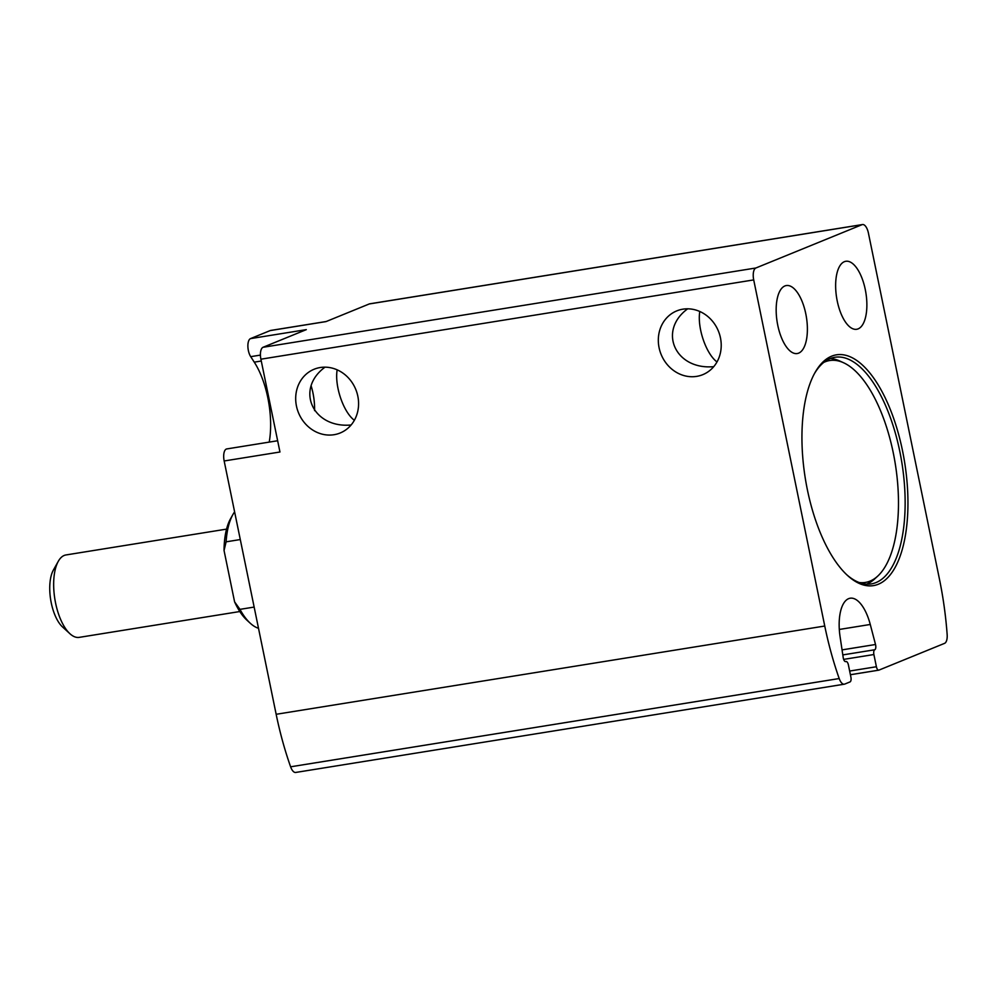 <?xml version="1.0" encoding="UTF-8"?>
<svg xmlns="http://www.w3.org/2000/svg" width="997" height="997" viewBox="0 0 997 997"><rect width="100%" height="100%" fill="white"/><g stroke="black" fill="none" stroke-linecap="round" stroke-linejoin="round"><path stroke-width="1.5" d="M837.231 300.994A34.434 14.818 80.9 0 0 856.722 329.272A34.434 14.818 80.9 0 0 865.894 292.931A34.434 14.818 80.9 0 0 845.78 261.289A34.434 14.818 80.9 0 0 837.231 300.994M777.76 325.259A34.434 14.818 80.9 0 0 797.239 353.536A34.434 14.818 80.9 0 0 806.411 317.196A34.434 14.818 80.9 0 0 786.309 285.553A34.434 14.818 80.9 0 0 777.76 325.259M716.993 361.948C706.001 353.785 697.077 327.602 699.794 311.5M687.656 308.821C657.559 330.854 675.293 370.199 713.727 366.659M354.359 420.285C343.367 412.122 334.444 385.951 337.16 369.837M311.126 385.864A34.434 14.818 -99.1 0 1 312.983 393.105A34.434 14.818 -99.1 0 1 314.554 410.627M325.022 367.158C294.925 389.191 312.659 428.548 351.094 424.996M753.707 279.908A10.431 4.487 -99.1 0 1 755.876 267.994L862.081 224.661A10.431 4.487 -99.1 0 1 862.517 224.549A10.431 4.487 -99.1 0 1 868.424 233.111L939.473 579.232A187.822 80.857 -99.1 0 1 947.15 634.503A10.431 4.487 -99.1 0 1 944.57 643.352L878.93 670.121A4.175 1.795 -99.1 0 1 878.756 670.171A4.175 1.795 -99.1 0 1 876.4 666.744L873.895 654.531A4.175 1.795 -99.1 0 1 874.755 649.757A4.175 1.795 -99.1 0 0 875.516 644.498L870.269 624.471A37.35 16.077 -99.1 0 0 850.154 598.225A37.35 16.077 -99.1 0 0 840.085 636.784L843.225 657.671A4.175 1.795 -99.1 0 0 845.68 661.609A4.175 1.795 -99.1 0 0 845.855 661.547A4.175 1.795 -99.1 0 1 846.042 661.497A4.175 1.795 -99.1 0 1 848.397 664.924L850.902 677.15A4.175 1.795 -99.1 0 1 850.042 681.911L844.746 684.079A10.431 4.487 -99.1 0 1 844.309 684.191A10.431 4.487 -99.1 0 1 839.2 678.546A187.822 80.857 -99.1 0 1 824.756 626.029L753.707 279.908L260.902 359.194A10.431 4.487 -99.1 0 1 263.058 347.28L306.316 329.633L250.534 338.606L270.224 330.568A10.431 4.487 -99.1 0 1 270.661 330.456L326.231 321.508M862.081 224.661L369.276 303.948L326.019 321.595L270.224 330.568M369.276 303.948A10.431 4.487 -99.1 0 1 369.713 303.823L862.517 224.549M296.146 772.339A10.431 4.487 -99.1 0 1 295.71 772.451A10.431 4.487 -99.1 0 1 290.613 766.805A187.822 80.857 -99.1 0 1 276.157 714.288L224.163 460.975A10.431 4.487 -99.1 0 1 226.755 448.937L277.652 440.749M260.429 355.094L250.708 356.664L254.26 362.148A60.518 26.059 -99.1 0 1 269.227 442.107M250.708 356.664A10.431 4.487 -99.1 0 1 247.879 346.059A10.431 4.487 -99.1 0 1 250.534 338.606M720.457 337.846A34.434 30.919 67.8 0 1 702.785 374.66A34.434 30.919 67.8 0 1 661.136 354.458A34.434 30.919 67.8 0 1 676.764 310.89A34.434 30.919 67.8 0 1 720.457 337.846M357.823 396.183A34.434 30.919 67.8 0 1 340.151 432.997A34.434 30.919 67.8 0 1 298.502 412.795A34.434 30.919 67.8 0 1 314.13 369.239A34.434 30.919 67.8 0 1 357.823 396.183M260.902 359.194L279.958 452.002L224.163 460.975M807.371 489.701A116.861 50.311 80.9 0 0 847.575 575.518A116.861 50.311 80.9 0 0 904.628 462.296A116.861 50.311 80.9 0 0 814.948 372.691A116.861 50.311 80.9 0 0 807.371 489.701M859.14 582.51A112.362 48.379 80.9 0 0 877.821 576.029A112.362 48.379 80.9 0 0 895.269 463.804A112.362 48.379 80.9 0 0 843.499 362.721A112.362 48.379 80.9 0 0 823.734 362.422M866.592 584.142A114.78 49.414 80.9 0 0 874.755 578.858L877.821 576.029M843.499 362.721L839.698 360.989A114.78 49.414 80.9 0 0 830.289 358.534M846.702 574.708A114.78 49.414 80.9 0 0 871.316 583.906A114.78 49.414 80.9 0 0 901.874 462.745A114.78 49.414 80.9 0 0 834.863 357.275A114.78 49.414 80.9 0 0 814.375 373.738M234.607 511.872A62.612 26.956 80.9 0 0 232.849 514.639L230.556 518.727A58.437 25.162 80.9 0 0 224.051 550.518L234.594 601.864A58.437 25.162 80.9 0 0 246.87 620.134L250.334 623.299A62.612 26.956 80.9 0 0 258.51 628.284M232.849 514.639A62.612 26.956 80.9 0 0 226.107 541.832L224.051 550.518M234.594 601.864L239.965 609.354A62.612 26.956 80.9 0 0 250.334 623.299M239.965 609.354L254.16 607.073M226.107 541.832L240.289 539.551M226.556 529.12L65.952 554.955A41.737 17.971 80.9 0 0 58.3 561.299L53.377 570.072A32.776 14.108 80.9 0 0 51.258 602.886A32.776 14.108 80.9 0 0 62.524 626.951L69.952 633.743A41.737 17.971 80.9 0 0 79.212 637.37L239.816 611.535M58.3 561.299A41.737 17.971 80.9 0 0 55.595 603.098A41.737 17.971 80.9 0 0 69.952 633.743M755.876 267.994L263.058 347.28M824.756 626.029L276.157 714.288M878.581 670.183L850.404 674.72M876.4 666.744L849.656 671.043M873.895 654.531L843.649 659.391M874.755 649.757L842.814 654.904M875.516 644.498L842.054 649.882M870.269 624.471L839.3 629.456M839.2 678.546L290.613 766.805M261.276 361.026L254.26 362.148M878.756 670.171L850.416 674.732M846.042 661.497L845.419 661.597M844.309 684.191L295.71 772.451"/></g></svg>
